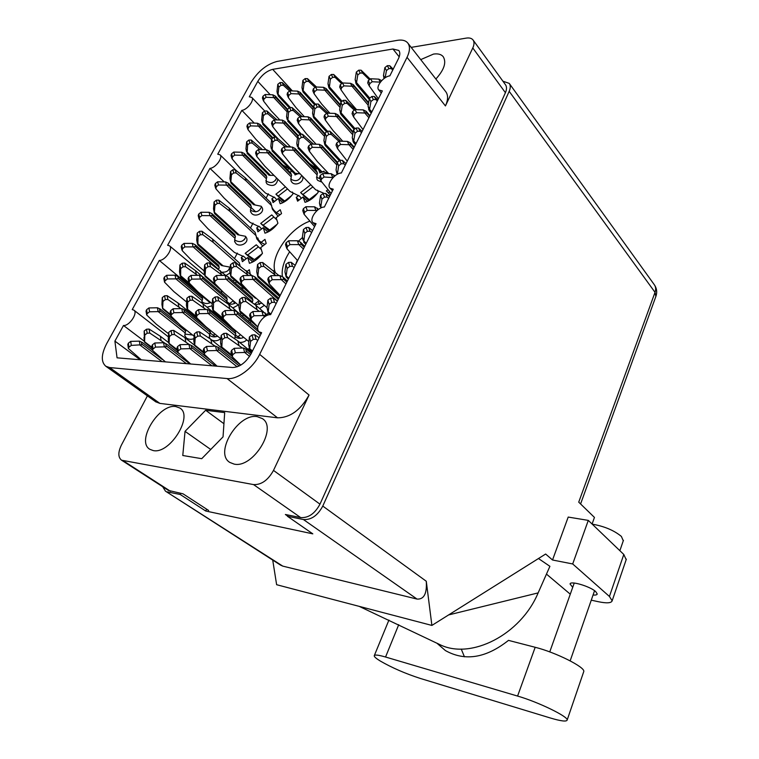 <?xml version="1.0" encoding="UTF-8"?>
<svg xmlns="http://www.w3.org/2000/svg" width="759" height="759" viewBox="0 0 759 759"><rect width="100%" height="100%" fill="white"/><g stroke="black" fill="none" stroke-linecap="round" stroke-linejoin="round"><path stroke-width="1.14" d="M435.875 79.012C444.157 69.847 446.615 62.418 443.247 56.735C441.226 54.297 437.971 53.424 433.493 54.088L420.733 59.619M234.123 464.1C252.994 468.635 277.965 427.886 262.339 418.598L257.206 416.634C238.155 413 213.886 453.132 229.854 462.449L234.123 464.1M153.166 450.552C169.75 454.603 193.83 415.723 179.788 408.01L175.87 406.577C159.143 403.304 135.662 441.548 149.921 449.337L153.166 450.552M233.525 300.981L234.398 303.562M247.159 271.371L249.341 269.711L250.252 274.122M261.134 242.33L264.967 239.389L266.2 243.411L260.754 247.586L262.462 253.307C258.639 258.506 254.293 261.836 249.417 263.288L247.795 257.529L242.396 261.665L241.277 257.586L244.246 260.252M276.466 212.653L280.251 209.731L281.532 213.583L276.134 217.748L277.917 223.222C274.151 228.336 269.834 231.666 264.967 233.184L263.269 227.672L257.908 231.808L256.732 227.899L259.55 230.537M242.871 336.664L242.984 337.727M254.388 304.245L258.212 301.361L259.388 304.511M411.179 47.381L466.197 38.121C469.375 37.627 471.662 38.244 473.037 39.971C474.403 41.916 474.318 44.582 472.791 47.959L445.438 105.928L407.033 57.333L259.654 354.377C253.041 368.219 237.244 379.87 227.055 378.561L109.619 367.546L105.824 366.255C100.881 361.92 101.175 354.358 106.706 343.571L250.992 82.484C258.032 71.251 266.713 64.23 277.026 61.441L397.308 40.35C402.08 39.563 405.562 40.436 407.735 42.959C410.239 46.29 410.002 51.081 407.033 57.333M472.791 47.959L505.418 92.693C506.86 89.372 506.87 86.716 505.475 84.723L473.037 39.971M155.747 401.805L159.893 403.399L277.547 417.829C290.099 417.735 300.602 410.135 309.055 395.041L273.496 470.409C268.041 480.2 261.4 484.935 253.563 484.593L121.573 460.21C118.006 457.326 117.958 452.25 121.449 444.992L147.407 395.866M341.36 172.967L382.337 90.909L378.75 89.941C375.401 86.716 383.456 76.517 389.851 75.853L398.409 58.718C400.126 55.132 400.259 52.38 398.807 50.464L392.953 48.993L272.699 69.354C266.798 70.919 261.827 74.932 257.785 81.384L249.303 96.82L251.789 97.408C254.863 99.903 247.187 109.922 241.846 110.359L217.729 154.2L220.006 154.798C223.431 157.36 215.404 168.194 209.939 168.356L167.625 245.271L169.523 245.84C173.555 248.478 164.959 260.764 159.286 260.432L132.237 309.587L133.84 310.108C138.337 312.765 129.305 326.218 123.489 325.488L114.894 341.114L117.057 357.831L232.615 367.508C239.797 367.176 245.954 362.593 251.087 353.77L261.618 332.689L259.217 331.844C253.876 328.211 263.382 313.932 270.621 314.653L316.048 223.677L313.05 222.71C308.685 219.209 317.518 206.989 324.359 207.017L333.258 189.2L330.099 188.223C326.009 184.788 334.634 173.137 341.36 172.967M253.563 484.593L300.678 517.581C308.448 518.093 314.881 513.625 319.975 504.156L505.418 92.693M168.432 490.428L183.004 493.805L208.64 510.465M300.678 517.581L285.375 514.488L287.566 516.016M317.452 190.177L318.23 192.188C314.463 197.331 310.07 200.718 305.033 202.349L303.069 196.97L297.613 201.182L296.247 197.368L298.999 200.11M292.386 192.008L293.021 193.801C289.312 198.839 285.033 202.15 280.166 203.744L278.401 198.469L273.079 202.596L271.855 198.849L274.53 201.467M329.169 196.401L328.78 195.414L328.372 195.727M328.78 195.414L329.691 196.353M241.277 257.586L243.307 256.02M247.795 257.529L252.747 261.997M257.159 238.165L257.87 237.956L258.458 239.91M229.427 303.704L233.288 300.773M226.846 300.811L227.102 301.864M213.032 335.45L214.93 334.017M209.664 330.345L210.831 333.818M296.247 197.368L298.761 195.424M303.069 196.97L307.49 201.429M312.822 167.027L313.742 166.316M317.224 168.365L315.431 169.75M321.237 171.316L322.053 172.17M324.046 171.155L319.937 172.967L318.761 169.969M237.709 336.844L240.537 334.728M287.519 169.741L289.151 168.47M291.76 171.022L290.071 172.331M296.503 173.261L297.291 174.067M298.685 173.356L295.052 174.94L294.445 173.299M271.855 198.849L274.208 197.017M278.401 198.469L282.756 202.748M256.732 227.899L258.933 226.191M263.269 227.672L267.908 232.045M272.728 208.649L273.534 209.807M251.191 321.484L250.034 322.49M225.347 321.199L224.655 321.769M243.516 287.86L242.225 289.094M309.738 221.201C289.207 228.45 269.407 257.367 275.194 272.149M266.105 198.108L268.363 193.792M275.232 180.651L276.608 178.014M228.402 270.213L229.835 267.481M234.484 258.591L237.368 253.07M244.36 239.692L245.897 236.751C243.686 241.675 240.072 242.833 235.053 240.233L234.54 239.692M250.47 228.013L253.032 223.108M221.656 292.87L221.495 290.678M140.178 359.766L114.894 341.114M144.428 341.303L123.489 325.488M210.129 302.765L159.286 260.432M255.698 211.827L251.02 207.387M224.209 181.913L209.939 168.356M254.227 123.11L241.846 110.359M205.642 410.258L185.035 431.359L182.777 455.504L201.733 458.683L223.042 436.88L224.683 412.611L205.642 410.258L223.933 423.712M407.906 43.178L445.694 91.611C448.284 95.036 448.189 99.808 445.438 105.928M210.736 449.47L185.035 431.359M302.575 237.434L298.458 241.144M289.625 251.836C283.781 260.963 281.371 269.255 282.405 276.684M393.181 69.183L389.737 65.701L387.327 65.682L384.86 67.627L383.494 75.464L384.045 78.538M381.663 80.644L378.817 79.145L370.696 78.765L368.248 80.691L367.764 82.978M380.382 82.143L372.214 81.735L369.756 83.67L369.178 85.824L378.399 98.793M392.745 70.056L391.331 68.633L388.912 68.614L386.435 70.568L385.174 77.75M384.86 67.627L386.435 70.568M370.696 78.765L372.214 81.735M295.422 264.986L297.291 260.29M369.007 109.742L368.077 106.137L369.595 109.258L369.491 111.07L368.637 109.315M377.849 99.903L374.31 96.469L371.863 96.469L369.367 98.423L368.077 106.137M369.946 115.719L366.113 111.279L363.267 109.894L355.089 109.59L352.622 111.526L352.157 113.803M368.931 117.749L364.842 113.025L356.559 112.721L354.083 114.656L353.609 116.943L363.02 129.59M377.318 100.966L375.866 99.562L373.4 99.562L370.904 101.516L369.595 109.258M371.834 111.943L369.586 109.324M366.113 111.279L365.914 112.104L366.967 113.044L364.842 113.025M369.367 98.423L370.904 101.516M355.089 109.59L356.559 112.721M371.246 113.11L369.491 111.07M369.699 116.212L366.967 113.044M353.106 141.127L352.261 137.645L353.741 140.918L353.675 142.683L352.84 140.832M362.128 131.373L358.504 127.996L356.009 128.024L353.504 129.979L352.261 137.645M354.244 147.17L350.297 142.806L347.489 141.411L339.102 141.174L336.607 143.119L336.009 145.13L337.375 148.337M353.153 149.352L348.95 144.703L340.525 144.476L338.021 146.411L337.565 148.679L347.271 161.145M361.502 132.635L360.013 131.25L357.508 131.279L354.994 133.233L353.741 140.918M356.037 143.574L353.732 140.994M350.297 142.806L350.146 143.793L351.123 144.656L348.95 144.703M353.504 129.979L354.994 133.233M339.102 141.174L340.525 144.476M355.487 144.694L353.675 142.683M353.941 147.777L351.123 144.656M336.825 173.308L336.057 169.931L337.281 174.304M346.028 163.621L342.309 160.32L339.766 160.358L337.233 162.322L336.057 169.931M334.871 175.927L331.247 173.707L322.708 173.545L320.203 175.49L319.586 177.445L320.905 180.803M333.049 177.587L324.093 177.018L321.569 178.963L320.943 180.917L331.123 193.479M345.298 165.101L343.77 163.745L341.218 163.783L338.675 165.756L337.489 173.384M337.954 173.963L337.48 173.45M333.742 176.904L332.651 177.17M334.093 175.101L333.998 176.268M337.233 162.322L338.675 165.756M322.708 173.545L324.093 177.018M320.146 206.315L319.444 203.032L320.829 206.657L320.744 208.042M329.52 196.695L325.696 193.45L323.116 193.517L320.564 195.48L319.444 203.032M318.59 209.342L314.596 206.818L305.905 206.742L303.372 208.687L302.746 210.566L304.008 214.095M316.541 211.04L315.953 210.452L307.234 210.385L304.691 212.34L304.055 214.228L314.577 226.618M328.675 198.384L327.101 197.055L324.52 197.122L321.949 199.095L320.829 206.657M321.702 207.624L320.82 206.733M317.547 210.139L315.953 210.452M317.48 208.222L317.452 209.588M320.564 195.48L321.949 199.095M305.905 206.742L307.234 210.385M312.585 230.603L308.657 227.434L306.029 227.52L303.458 229.493L302.405 237.045L302.983 240.043M304.738 246.314L300.45 242.187L297.519 240.764L288.676 240.774L286.124 242.728L285.488 244.55L286.693 248.24M303.41 248.99L298.818 244.588L289.947 244.607L287.386 246.571L286.978 248.781L297.613 260.593M311.626 232.529L310.014 231.229L307.386 231.315L304.795 233.288L303.733 242.197L305.773 244.246M306.247 243.297L303.733 240.859M300.45 242.187L301.19 244.341L298.818 244.588M303.458 229.493L304.795 233.288M288.676 240.774L289.947 244.607M304.255 247.282L301.19 244.341M286.086 276.693L284.938 271.798L286.19 277.035L288.344 279.151M295.213 265.394L291.181 262.301L288.505 262.415L285.906 264.388L284.938 271.798M287.395 281.058L282.974 277.016L279.995 275.593L271.001 275.688L268.42 277.652L267.775 279.397L268.923 283.278M285.972 283.913L281.247 279.616L272.215 279.72L269.625 281.684L269.246 283.875L280.213 295.441M294.141 267.557L292.481 266.286L289.796 266.409L287.187 268.382L286.209 275.802M288.79 278.259L286.2 275.878M282.974 277.016L283.686 279.284L281.247 279.616M285.906 264.388L287.187 268.382M271.001 275.688L272.215 279.72M286.845 282.168L283.686 279.284M268.098 312.471L267.007 307.528L268.373 313.154L266.817 314.302M277.386 301.095L273.24 298.078L270.517 298.221L267.899 300.194L267.007 307.528M267.794 315.146L262.026 311.332L252.861 311.522L250.261 313.486L249.607 315.175L250.698 319.245M264.663 316.807L263.212 315.554L254.009 315.763L251.4 317.727L251.039 319.89L257.832 326.92M276.191 303.505L274.483 302.272L271.75 302.424L269.122 304.406L268.212 311.74M270.878 314.131L268.202 311.807M265.043 312.765L265.716 315.146L263.212 315.554M267.899 300.194L269.122 304.406M252.861 311.522L254.009 315.763M270.119 314.662L268.373 313.154M266.418 315.753L265.716 315.146M249.493 348.675L248.591 344.207L249.72 349.529L252.111 351.73M259.094 337.746L254.825 334.814L252.054 334.985L249.407 336.968L248.591 344.207M251.324 353.296L246.637 349.463L243.573 348.02L234.237 348.305L231.618 350.269L230.954 351.901L231.979 356.17M249.569 356.426L244.692 352.451L235.328 352.755L232.69 354.728L232.349 356.863L240.783 365.107M257.756 340.421L256.001 339.226L253.221 339.396L250.565 341.379L249.739 348.637M252.491 350.971L249.73 348.704M246.637 349.463C245.565 349.842 245.726 350.639 247.13 351.844L244.692 352.451M249.407 336.968L250.565 341.379M234.237 348.305L235.328 352.755M250.612 354.681L247.273 351.958M356.037 83.148L355.146 79.657L356.559 82.56L356.493 84.382L355.696 82.74M370.221 79.135L361.113 70.198L358.732 70.179L356.332 72.077L355.146 79.657M368.656 102.664L353.267 84.657L350.582 83.319L342.575 82.959L340.193 84.837L339.757 87.076M368.229 105.197L351.986 86.232L343.95 85.881L341.559 87.769L341.009 89.818L348.542 100.444L356.55 109.647M369.396 79.79L362.565 73.082L360.174 73.063L357.764 74.97L356.559 82.56M369.737 98.139L356.55 82.636M353.267 84.657L353.03 85.388L354.055 86.298L351.986 86.232M356.332 72.077L357.764 74.97M328.78 87.019L327.973 83.803L329.036 76.336L331.37 74.477L333.713 74.496L342.575 82.959L343.95 85.881M369.216 99.325L356.493 84.382M368.561 103.252L354.055 86.298M340.535 113.157L339.709 109.78L341.095 112.835L341.057 114.6L340.288 112.873M355.449 109.6L345.687 100.34L343.267 100.34L340.848 102.247L339.709 109.78M353.172 132.009L337.831 114.799L335.117 113.452L326.987 113.157L324.577 115.045L324.017 117.019L325.288 120.007M352.736 134.722L336.474 116.516L328.315 116.231L325.905 118.119L325.326 120.102L333.116 130.643L342.774 141.278M354.33 110.188L347.091 103.376L344.671 103.376L342.243 105.283L341.095 112.835M355.108 128.726L341.076 112.901M337.831 114.799L337.632 115.672L338.609 116.525L336.474 116.516M340.848 102.247L342.243 105.283M326.987 113.157L328.315 116.231M354.216 129.419L341.057 114.6M353.058 132.74L338.609 116.525M324.662 143.906L323.913 140.624L325.25 143.84L325.25 145.548L324.501 143.736M340.725 141.221L329.89 131.203L327.433 131.231L324.994 133.138L323.913 140.624M337.404 162.189L322.034 145.662L319.283 144.305L311.01 144.077L308.59 145.975L308.012 147.882L309.236 151.013M336.835 164.94L320.592 147.531L312.291 147.312L309.862 149.21L309.454 151.421L317.328 161.563L328.789 173.659M338.922 141.316L331.247 134.4L328.789 134.419L326.342 136.335L325.25 143.84M340.222 160.092L325.241 143.906M322.034 145.662L321.882 146.686L322.784 147.474L320.592 147.531M324.994 133.138L326.342 136.335M339.596 139.979L340.127 141.202M311.01 144.077L312.291 147.312M339.311 160.709L325.25 145.548M337.148 162.91L322.784 147.474M257.766 276.447L256.732 271.779L258.041 277.149L279.701 296.475M278.989 275.602L262.69 262.51L260.071 262.623L257.548 264.54L256.732 271.779M278.828 298.221L254.853 276.883L251.941 275.489L243.089 275.583L240.584 277.49L239.967 279.16L240.973 282.927M277.424 301.019L253.051 279.416L244.161 279.521L241.647 281.437L241.315 283.572L250.204 293.021L266.997 307.651M275.944 275.64L263.847 266.4L261.21 266.513L258.677 268.449L257.861 275.697M280.109 295.649L257.851 275.764M254.853 276.883L255.479 279.094L253.051 279.416M257.548 264.54L258.677 268.449M273.477 270.583L274.663 274.473M243.089 275.583L244.161 279.521M278.268 299.34L255.479 279.094M239.844 311.37L238.867 306.664L240.167 312.148L257.813 327.091M263.658 312.025L255.887 305.308L244.815 297.433L242.149 297.575L239.607 299.501L238.867 306.664M257.832 329.378L236.988 311.778L234.038 310.384L225.025 310.564L222.501 312.48L221.875 314.084L222.823 318.03M260.166 335.592L235.081 314.501L226.03 314.691L223.497 316.617L223.184 318.733L232.358 327.964L248.886 341.626M259.331 311.389L245.916 301.532L243.231 301.674L240.679 303.609L239.929 310.773M253.022 321.939L239.92 310.839M236.988 311.778L237.586 314.103L235.081 314.501M239.607 299.501L240.679 303.609M255.887 305.308L257.026 309.397M225.025 310.564L226.03 314.691M261.03 333.865L237.586 314.103M251.798 352.356L237.852 340.933L226.476 333.277L223.753 333.448L221.192 335.374L220.527 342.518L221.144 345.876M240.679 365.174L218.668 347.584L215.67 346.17L206.486 346.446L203.943 348.362L203.317 349.908L204.199 354.064M237.188 366.825L216.647 350.497L207.435 350.781L204.873 352.707L204.237 354.254L217.112 366.208M242.396 348.049L227.51 337.575L224.778 337.746L222.197 339.681L221.78 348.077M231.694 354.984L221.533 346.835M218.668 347.584C217.558 347.973 217.729 348.77 219.171 349.975L216.647 350.497M221.192 335.374L222.197 339.681M237.852 340.933L238.924 345.222M206.486 346.446L207.435 350.781M231.988 356.208L221.827 348.058M239.227 365.971L219.218 350.013M341.673 83.67L335.032 77.333L332.679 77.323L330.336 79.183L329.273 88.367L328.543 86.754M340.459 104.837L326.18 88.623L323.552 87.313L315.659 86.972L313.344 88.812L312.803 90.757L313.998 93.547M340.07 107.446L324.824 90.188L316.901 89.847L314.577 91.697L314.036 93.642L321.664 104.059L329.918 113.262M342.081 101.279L329.264 86.668M326.18 88.623L325.953 89.401L326.901 90.245L324.824 90.188M329.036 76.336L330.336 79.183M315.659 86.972L316.901 89.847M341.208 101.962L329.273 88.367M340.355 105.51L326.901 90.245M313.306 116.45L312.575 113.252L313.818 116.26L313.856 117.977L313.154 116.288M328.192 113.195L318.306 104.03L315.924 104.04L313.571 105.899L312.575 113.252M324.928 133.593L310.773 118.157L308.107 116.839L300.09 116.563L297.756 118.413L297.205 120.292L298.344 123.205M324.529 136.373L309.33 119.856L301.285 119.58L298.942 121.431L298.562 123.613L306.266 133.65L316.133 144.219M326.598 113.452L319.577 107.019L317.186 107.028L314.824 108.888L313.818 116.26M328.789 134.419L327.433 131.231L313.809 116.326M310.773 118.157L310.573 119.078L311.465 119.865L309.33 119.856M313.571 105.899L314.824 108.888M300.09 116.563L301.285 119.58M326.579 131.895L313.856 117.977M324.814 134.4L311.465 119.865M321.816 182.094L317.746 180.424L316.826 179.067L317.053 174.798L293.477 150.225L285.299 150.026L282.936 151.876L282.367 153.707L290.507 163.944L315.678 189.778L323.666 193.203M311.351 144.087L303.752 137.407L301.323 137.426L298.942 139.305L298.059 148.261L319.89 171.155L327.594 172.815L328.22 173.65M327.584 172.805L327.518 173.64M320.146 178.877L316.446 177.17M313.476 144.144L302.528 134.267L300.109 134.296L297.737 136.155L296.797 143.47L297.329 146.345M316.93 172.378L316.816 171.192L295.004 148.394L292.3 147.066L284.151 146.848L281.798 148.698L281.228 150.519L282.329 153.574M321.493 171.363L297.993 146.686M327.86 189.778L326.351 190.936L330.364 194.997M295.004 148.394L294.853 149.466L295.668 150.178L293.477 150.225M317.053 174.798L317.518 172.995L295.668 150.178M297.737 136.155L298.942 139.305M312.243 142.834L312.765 144.125M284.151 146.848L285.299 150.026M329.729 192.027L328.666 192.833L326.351 190.936M230.736 276.21L229.825 271.769L231.059 277.007L255.375 298.192L256.324 298.353M264.36 305.355L259.663 308.571M261.836 303.154L255.214 304.833M251.798 275.489L235.518 262.699L232.937 262.813L230.489 264.692L229.825 271.769M252.681 299.814L252.339 297.879L228.023 276.75L225.176 275.394L216.457 275.479L214.029 277.348L213.431 278.933L214.313 282.595M252.14 302.642L252.424 301.968L226.144 279.227L217.397 279.321L214.958 281.2L214.664 283.287L223.592 292.519L238.971 305.611M248.61 275.526L236.542 266.513L233.943 266.627L231.486 268.506L230.812 275.593M247.861 290.526L230.802 275.659M228.023 276.75L228.582 278.914L226.144 279.227M252.424 301.968L252.937 300.042L228.582 278.914M230.489 264.692L231.486 268.506M246.286 270.593L247.339 274.397M216.457 275.479L217.397 279.321M246.751 339.871C244.825 341.778 242.425 342.603 239.559 342.328M243.743 337.375C240.603 338.827 237.804 338.694 235.356 336.987L234.929 336.588M257.178 328.827L228.772 304.52L217.719 296.826L215.091 296.959L212.624 298.847L212.027 305.839L212.615 309.112M235.66 333.618L235.243 331.474L210.243 310.839L207.349 309.473L198.478 309.644L196.031 311.513L195.424 313.04L196.249 316.882M234.806 338.438L235.281 335.706L208.26 313.495L199.351 313.676L196.894 315.554L196.628 317.623L205.831 326.655L220.869 338.818M232.036 310.422L218.677 300.82L216.04 300.953L213.564 302.841L213.26 311.199L226.969 322.537M222.833 318.097L212.956 309.919M249.559 348.125L248.032 349.263M210.243 310.839C209.19 311.133 209.304 311.845 210.575 312.955L208.26 313.495M235.281 335.706L235.802 333.742L210.755 313.106M212.624 298.847L213.564 302.841M228.772 304.52L229.768 308.505M198.478 309.644L199.351 313.676M250.831 350.677L250.261 351.094M232.007 356.275L210.812 339.301L199.465 331.816L196.79 331.968L194.304 333.856L193.792 340.838L194.608 345.345M209.503 359.481L192.008 345.791L189.067 344.415L180.044 344.681L177.568 346.55L176.97 348.02L177.729 352.053M211.941 365.772L189.921 348.628L180.851 348.903L178.374 350.781L177.767 352.252L190.67 363.997M215.139 346.189L200.367 336L197.682 336.161L195.177 338.059L194.674 345.677L204.048 353.333M203.81 352.233L194.655 345.041M192.008 345.791C190.879 346.18 191.04 346.977 192.492 348.163L189.921 348.628M194.304 333.856L195.177 338.059M210.812 339.301L211.752 343.485M180.044 344.681L180.851 348.903M215.414 366.066L192.492 348.163M302.68 90.757L301.959 87.646L303.126 90.463L303.192 92.19L302.528 90.596M316.475 87.01L307.461 78.613L305.146 78.604L302.879 80.416L301.959 87.646M313.42 106.981L300.232 92.427L297.651 91.146L289.862 90.814L287.614 92.617L287.092 94.467L288.154 97.19M313.059 109.666L298.799 93.974L290.982 93.651L288.724 95.454L288.363 97.588L295.906 107.522L304.378 116.715M315.108 87.408L308.647 81.412L306.332 81.403L304.055 83.215L303.126 90.463M315.564 104.325L303.126 90.53M300.232 92.427L299.995 93.243L300.887 94.021L298.799 93.974M302.879 80.416L304.055 83.215M289.862 90.814L290.982 93.651M314.738 104.97L303.192 92.19M313.325 107.74L300.887 94.021M309.511 163.555L314.549 167.103L316.19 169.162M313.249 143.897L314.416 144.172M302.082 116.63L292.073 107.579L289.729 107.579L287.443 109.4L286.57 116.649L287.101 119.381M298.334 135.69L284.853 121.383L282.234 120.093L274.322 119.827L272.054 121.63L271.523 123.423L272.538 126.269M297.5 138.034L283.344 123.062L275.403 122.797L273.126 124.609L272.785 126.734L280.536 136.544L290.593 147.018M300.042 116.601L293.221 110.51L290.868 110.52L288.572 112.341L287.784 121.184L300.099 134.305L301.323 137.426M301.095 133.878L287.699 119.609M284.853 121.383L284.653 122.341L285.479 123.053L283.344 123.062M287.443 109.4L288.572 112.341M301.56 116.07L301.778 116.62M274.322 119.827L275.403 122.797M297.803 136.108L285.479 123.053M302.433 176.192L302.48 176.287C305.023 181.467 295.858 186.705 291.949 182.321L290.953 180.832L291.171 176.809L267.529 152.815L259.464 152.625L257.168 154.438L256.836 156.544L264.815 166.221L290.061 191.467L299.663 196.258L301.351 198.298M301.665 175.395C299.511 180.727 295.896 181.999 290.83 179.181L290.612 178.953M285.128 146.876L277.443 140.282L275.052 140.311L272.737 142.142L272.054 150.918L293.942 173.251L300.194 173.887M287.376 146.933L276.333 137.208L273.952 137.227L271.646 139.049L270.84 146.259L271.352 148.935M291.124 174.523L291.001 173.28L269.113 151.003L266.466 149.713L258.43 149.504L256.144 151.316L255.593 153.043L256.57 156.022M295.488 173.45L271.912 149.352M310.773 184.741L300.611 192.596L308.885 200.727M269.113 151.003L268.971 152.113L269.72 152.758L267.529 152.815M291.171 176.809L291.636 175.044L269.72 152.758M271.646 139.049L272.737 142.142M286.058 145.557L286.551 146.914M258.43 149.504L259.464 152.625M317.452 193.26L309.236 199.579L300.611 192.596M312.86 186.885L302.964 194.446M238.288 305.033L232.823 307.945M235.707 302.841C232.529 304.682 229.588 304.672 226.884 302.803L226.362 302.3M226.4 275.897L209.569 262.889L207.027 263.003L204.655 264.844L204.105 271.817L204.674 274.881M227.045 299.236L226.723 297.291L202.397 276.627L199.598 275.299L191.012 275.384L188.659 277.206L188.08 278.714L188.849 282.282M226.277 302.784L226.742 301.295L200.452 279.046L191.837 279.141L189.465 280.972L189.209 283.012L198.165 292.044L212.207 303.742M222.501 275.422L210.461 266.618L207.909 266.722L205.528 268.572L205.006 276.342L223.288 292.196M217.558 286.276L204.977 275.555M241.39 313.182L240.138 314.122M202.397 276.627L202.881 278.733L200.452 279.046M226.742 301.295L227.245 299.407L202.881 278.733M204.655 264.844L205.528 268.572M220.309 270.602L221.239 274.322M191.012 275.384L191.837 279.141M243.611 315.07L242.358 316M220.717 338.694C217.966 340.914 214.996 341.379 211.799 340.089M217.634 336.199C214.712 337.309 212.15 337.091 209.949 335.544L209.38 335.004M231.486 328.381L231.182 327.167L202.871 303.771L191.856 296.238L189.276 296.371L186.875 298.211L186.41 305.118L187.179 309.349M240.603 338.334L235.413 335.089M210.091 332.281L209.693 330.146L184.693 309.938L181.866 308.6L173.128 308.771L170.756 310.602L170.177 312.053L170.879 315.791M210.252 338.931L209.361 337.366L209.674 334.273L182.653 312.528L173.887 312.708L171.506 314.539L170.917 315.991L180.49 325.402L194.133 336.209M205.974 309.501L192.691 300.137L190.092 300.27L187.691 302.12L187.577 310.289L196.59 317.585M196.107 316.247L187.217 309.036M184.693 309.938C183.621 310.251 183.744 310.962 185.044 312.072L182.653 312.528M209.674 334.273L210.186 332.347L185.149 312.148M186.875 298.211L187.691 302.12M202.871 303.771L203.744 307.661M173.128 308.771L173.887 312.708M194.589 345.26L185.016 337.746L173.707 330.412L171.069 330.573L168.659 332.414L168.27 339.245L168.982 343.552M178.868 353.514L166.563 344.074L163.688 342.736L154.808 342.992L152.407 344.823L151.828 346.218L152.474 350.136L142.265 342.442C141.127 342.812 141.24 343.571 142.616 344.7L131.288 345.402L128.954 347.195L128.385 348.523L141.326 359.861M186.41 363.637L164.418 346.844L155.5 347.11L153.09 348.95L152.512 350.345L165.434 361.882M189.2 344.463L174.475 334.501L171.838 334.662L169.409 336.503L169.048 343.884L177.473 350.715M177.283 349.7L169.02 343.343M166.563 344.074C165.434 344.463 165.566 345.231 166.98 346.389L164.418 346.844M168.659 332.414L169.409 336.503M185.016 337.746L185.822 341.825M154.808 342.992L155.5 347.11M189.883 363.931L166.98 346.389M291.437 90.881L282.291 82.57L280.005 82.56L277.794 84.334L276.997 91.46L277.509 94.116M287.614 109.268L275.337 96.08L272.804 94.818L265.119 94.505L262.927 96.27L262.424 98.025L263.373 100.691M287.149 111.867L273.838 97.598L266.134 97.294L263.933 99.059L263.61 101.146L271.2 110.852L279.872 120.017M289.634 91.004L283.363 85.312L281.077 85.312L278.857 87.086L278.05 94.23L278.173 95.852L289.34 107.892M290.175 107.313L278.05 94.23M275.337 96.08L275.109 96.924L275.925 97.645L273.838 97.598M277.794 84.334L278.857 87.086M265.119 94.505L266.134 97.294M287.376 109.941L275.925 97.645M282.794 164.931L289.891 169.181L291.541 171.183M286.911 146.449L290.052 147.009M277.044 119.922L266.94 110.966L264.625 110.975L262.405 112.759L261.656 119.846L262.159 122.446M273.041 137.958L260.005 124.476L257.434 123.214L249.635 122.958L247.425 124.723L246.903 126.421L247.813 129.21M271.58 139.684L258.43 126.127L250.603 125.88L248.383 127.645L248.079 129.723L255.868 139.305L266.096 149.703M274.843 119.846L267.974 113.85L265.65 113.859L263.42 115.643L262.661 122.749L262.823 124.315L274.891 136.829M277.841 138.489L262.661 122.749M260.005 124.476L259.806 125.463L260.565 126.117L258.43 126.127M262.405 112.759L263.42 115.643M276.428 119.258L276.656 119.903M249.635 122.958L250.603 125.88M272.462 138.404L260.565 126.117M277.803 179.2C276.656 185.262 273.126 186.904 267.206 184.133L266.134 182.521L266.352 178.744L242.662 155.291L234.711 155.111L232.472 156.885L232.188 158.944L240.205 168.403L265.498 193.08L275.033 197.776L276.731 199.759M276.703 178.099C274.246 182.758 270.745 183.744 266.191 181.05L265.84 180.661M259.995 149.542L252.235 143.034L249.882 143.062L247.624 144.855L247.13 153.432L269.056 175.253L274.037 175.433M262.367 149.608L251.248 140.017L248.895 140.045L246.656 141.829L245.973 148.802L246.485 151.515M266.362 176.572L266.238 175.282L244.313 153.517L241.713 152.246L233.791 152.056L231.561 153.821L231.03 155.462L231.893 158.375M270.555 175.452L246.931 151.914M285.412 186.809L275.915 194.19L284.103 202.036M244.313 153.517L244.17 154.656L244.853 155.234L242.662 155.291M266.352 178.744L266.817 177.018L244.853 155.234M246.656 141.829L247.624 144.855M260.963 148.176L261.428 149.58M233.791 152.056L234.711 155.111M291.665 195.575L284.653 201.012L275.915 194.19M287.519 188.915L278.297 195.993M230.802 182.473L229.93 178.488L231.078 183.204L253.572 204.683L261.162 206.23L262.282 207.909C264.493 212.899 255.66 217.615 251.76 213.535L250.603 211.789L250.84 208.203L226.543 185.13L218.459 185.006L216.211 186.79L215.935 188.839L224.18 198.146L250.119 222.425L259.853 226.998L261.599 228.952M261.542 206.628C259.474 211.77 255.897 212.994 250.793 210.319L250.366 209.845M278.079 216.249L272.547 209.427L270.64 202.52L245.148 177.748L235.195 169.722L232.814 169.769L230.546 171.553L229.93 178.488M280.08 214.702C276.267 213.061 273.534 210.528 271.874 207.093M250.925 206.078L250.764 204.636L228.269 183.213L225.641 181.932L217.586 181.809L215.347 183.583L214.806 185.168L215.622 188.213M271.684 205.708L246.115 180.917L236.134 172.891L233.744 172.938L231.476 174.731L230.85 181.676M255.081 204.902L230.84 181.743M276.845 219.958L271.731 214.911L260.707 223.431L269.274 231.315M228.269 183.213L228.782 185.016L226.543 185.13M250.84 208.203L251.314 206.439L228.782 185.016M230.546 171.553L231.476 174.731M245.148 177.748L246.115 180.917M217.586 181.809L218.459 185.006M277.13 224.285L269.711 229.996L260.707 223.431M273.847 217.008L263.164 225.167M214.332 212.843L213.516 208.858L214.655 213.668L237.738 234.768L245.442 236.277L246.656 238.079C248.734 242.994 239.91 247.548 235.973 243.601L234.721 241.732L234.977 238.317L210.044 215.651L201.837 215.603L199.56 217.387L199.313 219.417L207.786 228.582L234.398 252.415L244.332 256.865L246.134 258.8M262.728 246.068L256.855 238.876L255.128 232.349L228.962 207.994L218.772 200.12L216.353 200.186L214.076 201.979L213.516 208.858M264.938 244.379C260.821 242.709 257.908 240.053 256.219 236.41M235.148 236.248L234.939 234.635L211.865 213.592L209.199 212.311L201.012 212.254L198.754 214.029L198.213 215.556L198.972 218.744M256.115 235.679L229.882 211.315L219.664 203.44L217.226 203.507L214.939 205.3L214.38 212.188M239.246 235.015L214.38 212.254M261.352 249.597L256.267 244.796L245.166 253.326L254.132 261.229M211.865 213.592L212.349 215.48L210.044 215.651M234.977 238.317L235.461 236.533L212.349 215.48M214.076 201.979L214.939 205.3M228.962 207.994L229.882 211.315M201.012 212.254L201.837 215.603M262.187 253.696L254.445 259.616L245.166 253.326M258.43 246.836L247.7 254.986M238.99 265.242L213.279 242.415L202.805 234.702L200.329 234.787L198.023 236.59L197.852 244.844L221.543 265.546L229.37 267.016L230.186 267.946M229.93 272.993L225.992 275.545M229.892 267.548C228.782 270.821 226.21 272.377 222.159 272.215M240.138 266.086L239.256 262.842L212.406 238.943L201.97 231.229L199.503 231.315L197.207 233.108L196.723 239.996L197.255 242.937M219.009 267.102L218.753 265.327L195.072 244.683L192.369 243.392L184.048 243.402L181.771 245.185L181.221 246.666L181.932 249.986M218.63 269.398L193.165 246.893L184.817 246.912L182.53 248.696L182.293 250.717L191.012 259.72L204.171 270.982M223.051 265.811L197.53 243.487M234.436 279.948L232.985 281.058M195.072 244.683L195.518 246.656L193.165 246.893M218.753 269.122L219.247 267.31L195.518 246.656M197.207 233.108L198.023 236.59M212.406 238.943L213.279 242.415M184.048 243.402L184.817 246.912M236.647 281.874L235.195 282.974M212.966 309.852L212.027 305.839L206.998 307.177M210.689 302.48C207.681 303.97 204.939 303.847 202.482 302.129L201.837 301.484M223.061 294.188L195.471 270.621L184.76 263.069L182.255 263.183L179.949 264.976L179.532 271.798L180.244 275.783M230.195 304.169L226.675 301.437M202.511 298.676L202.198 296.731L177.881 276.504L175.139 275.204L166.686 275.289L164.399 277.073L163.84 278.496L164.494 281.987M201.723 302.974L202.16 300.64L175.879 278.866L167.397 278.961L165.092 280.754L164.532 282.187L173.849 291.589L186.619 302.016M197.53 275.318L185.538 266.713L183.023 266.817L180.708 268.62L180.651 276.75L194.228 288.078M188.991 282.728L180.281 275.451M215.641 313.173L214.92 313.723M177.881 276.504L178.308 278.572L175.879 278.866M202.16 300.64L202.653 298.799L178.308 278.572M179.949 264.976L180.708 268.62M195.471 270.621L196.277 274.255M166.686 275.289L167.397 278.961M217.88 315.023L217.159 315.573M193.953 338.656C191.097 339.719 188.583 339.491 186.401 337.983L184.873 335.801L185.168 332.897L158.185 311.607L149.561 311.788L147.237 313.571L146.677 314.957L156.278 324.207L168.583 333.77M192.634 335.023L185.632 334.15L184.93 333.486M198.972 319.928L178.118 303.05L167.141 295.678L164.599 295.811L162.274 297.613L161.923 304.368L162.597 308.41M215.632 336.787L209.977 333.002M178.621 323.619L160.282 309.084L157.511 307.774L148.916 307.936L146.601 309.729L146.041 311.105L146.648 314.748M181.069 308.619L167.862 299.492L165.31 299.625L162.967 301.427L162.654 308.761L170.851 315.621M170.652 314.568L162.625 308.192M160.282 309.084C159.191 309.397 159.305 310.108 160.652 311.218L158.185 311.607M160.652 311.218L185.68 331.019L185.168 332.897M185.632 330.981L185.205 329.273M162.274 297.613L162.967 301.427M178.118 303.05L178.877 306.854M148.916 307.936L149.561 311.788M168.849 342.783L160.358 336.256L149.096 329.074L146.515 329.226L144.163 331.028L144.514 341.854M142.265 342.442L139.447 341.133L130.709 341.379L128.375 343.163L127.816 344.491L128.356 348.315M162.018 361.597L140.064 345.146M165.064 343.305L149.76 333.068L147.161 333.22L144.808 335.032L144.571 342.176L152.17 348.286M152.018 347.366L144.533 341.721M144.163 331.028L144.808 335.032M160.358 336.256L161.06 340.241M130.709 341.379L131.288 345.402M162.208 359.424L142.616 344.7M385.553 657.019C378.257 654.913 374.481 654.505 374.225 655.804C374.263 656.839 376.274 658.575 380.268 661.023C392.014 667.787 405.315 673.575 420.192 678.404L550.398 718.005C560.939 721.145 566.518 721.828 567.153 720.073C568.538 716.743 538.103 701.942 517.581 696.069L385.553 657.019L398.712 624.714M592.2 524.146C604.268 526.253 613.993 530.351 621.384 536.423L623.272 540.788M593.064 594.999C595.625 595.227 597.01 594.885 597.229 593.984L595.711 591.603C590.104 586.318 569.943 580.417 570.085 584.051L572.713 587.314M588.291 520.389L572.694 563.956L552.524 560L568.206 517.069L588.291 520.389L623.803 554.468L626.175 559.677M272.718 560.085L276.627 584.705L431.89 625.425L545.636 554.032L552.524 560M591.27 600.17L598.234 601.688C606.697 603.443 611.337 603.149 612.152 600.805L609.43 596.46L623.803 554.468M572.694 563.956L609.43 596.46M448.607 614.932L538.14 592.893L549.905 566.318L538.463 558.529M546.461 574.098L570.275 594.183M592.086 524.033L594.449 517.42L578.728 502.154L655.026 292.338L509.185 91.327L322.774 506.073L426.283 581.252L431.89 625.425M509.185 91.327C510.608 88.025 510.627 85.369 509.232 83.376L502.923 81.204M162.692 486.728L165.462 491.158L282.765 566.119L417.042 599.079L303.41 519.526L287.443 516.281L288.022 515.019M303.41 519.526C311.209 520.057 317.67 515.57 322.774 506.073M167.293 491.87L180.225 494.498L180.794 493.35M287.443 516.281L312.812 533.852L205.717 511.006L180.225 494.498M205.717 511.006L206.619 509.156M426.283 581.252C427.07 593.585 423.987 599.525 417.042 599.079M282.765 566.119L280.46 565.057M538.14 592.893C520.665 634.799 470.789 660.064 439.831 644.6L436.966 643.205M583.614 672L583.766 671.544C585.464 667.294 555.635 652.332 535.18 647.285L508.492 640.378C486.035 658.138 465.001 661.535 445.4 650.558L436.842 643.148M464.432 656.81L461.244 649.059M273.496 470.409L319.975 504.156M123.413 460.893L170.49 491.272M309.055 395.041L259.654 354.377M270.232 94.714L257.785 81.384M292.367 90.919L272.699 69.354M399.206 56.84L392.953 48.993M277.547 417.829L227.055 378.561M159.893 403.399L109.619 367.546M378.741 79.135L380.278 82.105M383.504 75.397L384.86 77.959M387.327 65.682L388.912 68.614M389.737 65.701L391.331 68.633M368.248 80.691L369.756 83.67M363.267 109.894L364.766 113.015M371.863 96.469L373.4 99.562M374.31 96.469L375.866 99.562M352.622 111.526L354.083 114.656M347.413 141.411L348.865 144.694M356.009 128.024L357.508 131.279M358.504 127.996L360.013 131.25M336.607 143.119L338.021 146.411M331.171 173.707L332.575 177.17M339.766 160.358L341.218 163.783M342.309 160.32L343.77 163.745M320.203 175.49L321.569 178.963M314.511 206.818L315.867 210.452M323.116 193.517L324.52 197.122M325.696 193.45L327.101 197.055M303.372 208.687L304.691 212.34M297.433 240.764L298.742 244.588M302.414 236.979L303.742 240.793M306.029 227.52L307.386 231.315M308.657 227.434L310.014 231.229M286.124 242.728L287.386 246.571M279.919 275.593L281.162 279.616M288.505 262.415L289.796 266.409M291.181 262.301L292.481 266.286M268.42 277.652L269.625 281.684M261.94 311.332L263.126 315.554M270.517 298.221L271.75 302.424M273.24 298.078L274.483 302.272M250.261 313.486L251.4 317.727M243.487 348.02L244.607 352.461M252.054 334.985L253.221 339.396M254.825 334.814L256.001 339.226M231.618 350.269L232.69 354.728M350.506 83.31L351.91 86.232M358.732 70.179L360.174 73.063M361.113 70.198L362.565 73.082M340.193 84.837L341.559 87.769M335.042 113.442L336.398 116.516M343.267 100.34L344.671 103.376M345.687 100.34L347.091 103.376M324.577 115.045L325.905 118.119M319.207 144.295L320.516 147.521M329.89 131.203L331.247 134.4M308.59 145.975L309.862 149.21M251.865 275.489L252.965 279.416M260.071 262.623L261.21 266.513M262.69 262.51L263.847 266.4M240.584 277.49L241.647 281.437M233.952 310.384L234.996 314.501M242.149 297.575L243.231 301.674M244.815 297.433L245.916 301.532M222.501 312.48L223.497 316.617M215.584 346.17L216.562 350.497M220.537 342.451L221.533 346.768M223.753 333.448L224.778 337.746M226.476 333.277L227.51 337.575M203.943 348.362L204.873 352.707M323.476 87.313L324.748 90.179M327.983 83.737L329.273 86.592M331.37 74.477L332.679 77.323M333.713 74.496L335.032 77.333M313.344 88.812L314.577 91.697M308.031 116.839L309.255 119.856M315.924 104.04L317.186 107.028M318.306 104.03L319.577 107.019M297.756 118.413L298.942 121.431M292.224 147.066L293.401 150.225M296.797 143.47L298.002 146.62M302.528 134.267L303.752 137.407M281.798 148.698L282.936 151.876M225.091 275.394L226.068 279.227M232.937 262.813L233.943 266.627M235.518 262.699L236.542 266.513M214.029 277.348L214.958 281.2M207.264 309.473L208.175 313.495M215.091 296.959L216.04 300.953M217.719 296.826L218.677 300.82M196.031 311.513L196.894 315.554M188.991 344.415L189.835 348.628M193.792 340.782L194.665 344.984M196.79 331.968L197.682 336.161M199.465 331.816L200.367 336M177.568 346.55L178.374 350.781M297.575 91.146L298.723 93.964M305.146 78.604L306.332 81.403M307.461 78.613L308.647 81.412M287.614 92.617L288.724 95.454M282.158 120.093L283.268 123.053M286.579 116.582L287.708 119.543M289.729 107.579L290.868 110.52M292.073 107.579L293.221 110.51M272.054 121.63L273.126 124.609M266.39 149.703L267.453 152.815M270.849 146.193L271.921 149.286M273.952 137.227L275.052 140.311M276.333 137.208L277.443 140.282M256.144 151.316L257.168 154.438M199.522 275.299L200.367 279.046M204.114 271.75L204.977 275.489M207.027 263.003L207.909 266.722M209.569 262.889L210.461 266.618M188.659 277.206L189.465 280.972M249.635 320.165L248.392 321.095M181.78 308.6L182.577 312.528M186.41 305.052L187.226 308.97M189.276 296.371L190.092 300.27M191.856 296.238L192.691 300.137M170.756 310.602L171.506 314.539M163.612 342.736L164.333 346.844M168.28 339.178L169.02 343.277M171.069 330.573L171.838 334.662M173.707 330.412L174.475 334.501M152.407 344.823L153.09 348.95M272.737 94.818L273.771 97.598M277.007 91.393L278.06 94.163M280.005 82.56L281.077 85.312M282.291 82.57L283.363 85.312M262.927 96.27L263.933 99.059M257.358 123.214L258.354 126.127M261.665 119.78L262.671 122.683M264.625 110.975L265.65 113.859M266.94 110.966L267.974 113.85M247.425 124.723L248.383 127.645M241.637 152.246L242.586 155.291M245.973 148.802L246.941 151.847M248.895 140.045L249.882 143.062M251.248 140.017L252.235 143.034M231.561 153.821L232.472 156.885M225.565 181.932L226.467 185.13M232.814 169.769L233.744 172.938M235.195 169.722L236.134 172.891M215.347 183.583L216.211 186.79M209.123 212.311L209.968 215.651M216.353 200.186L217.226 203.507M218.772 200.12L219.664 203.44M198.754 214.029L199.56 217.387M192.293 243.392L193.08 246.893M196.723 239.929L197.539 243.421M199.503 231.315L200.329 234.787M201.97 231.229L202.805 234.702M181.771 245.185L182.53 248.696M242.586 287.054L241.144 288.154M175.063 275.204L175.803 278.866M179.532 271.731L180.291 275.394M182.255 263.183L183.023 266.817M184.76 263.069L185.538 266.713M164.399 277.073L165.092 280.754M223.962 320.051L223.241 320.602M157.426 307.774L158.109 311.607M161.933 304.302L162.625 308.126M164.599 295.811L165.31 299.625M167.141 295.678L167.862 299.492M146.601 309.729L147.237 313.571M139.371 341.133L139.988 345.146M143.906 337.651L144.542 341.654M146.515 329.226L147.161 333.22M149.096 329.074L149.76 333.068M128.375 343.163L128.954 347.195M509.232 83.376L654.343 284.767C655.814 286.855 656.042 289.378 655.026 292.338L655.852 296.494M535.18 647.285L517.581 696.069M121.573 460.21L168.631 490.551M332.499 190.727L330.099 188.223M315.374 225.015L313.05 222.71M261.2 333.514L259.217 331.844M168.403 336.873L133.84 310.108M204.75 275.232L169.523 245.84M236.315 170.623L220.006 154.798M264.673 110.947L251.789 97.408M381.303 92.987L378.75 89.941M156.041 402.014L105.824 366.255M367.679 82.835L369.178 85.824M352.034 113.603L353.495 116.744M249.502 348.666L249.635 349.206M339.643 86.887L341.009 89.818M221.239 346.275L221.457 347.224M212.7 309.482L212.899 310.327M209.228 336.768L209.361 337.366M250.451 211.296L250.603 211.789M272.083 208.004L272.547 209.427M234.578 241.201L234.721 241.732M256.4 237.33L256.855 238.876M197.331 243.259L197.492 243.933M184.75 335.184L184.873 335.801M388.931 620.056L374.367 655.463M623.433 540.332L619.866 550.692M570.161 660.852L594.563 590.701M549.753 651.915L574.24 583.035M439.831 644.6L359.178 606.356M473.644 608.765L461.472 611.763M654.343 284.767C656.725 288.221 657.294 291.959 656.032 295.991L580.588 503.957M165.462 491.158L280.716 565.218M626.355 559.146L612.152 600.805M583.766 671.544L567.153 720.073"/></g></svg>
